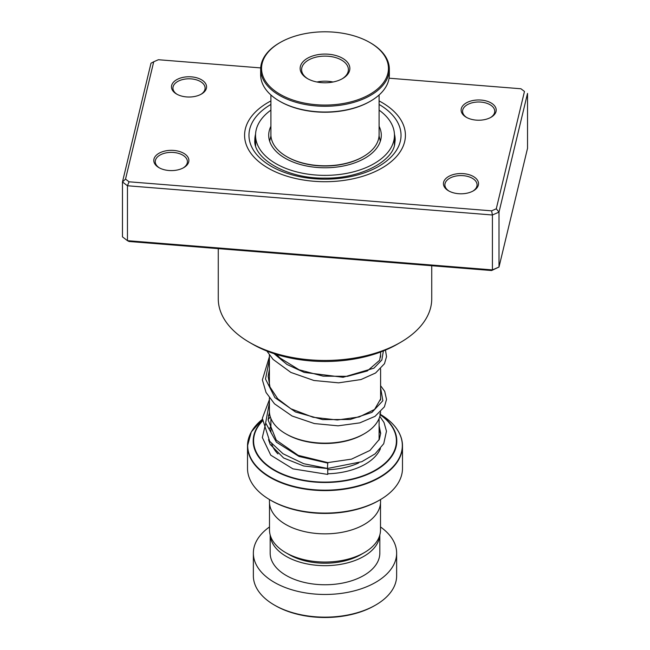 <?xml version="1.0" encoding="UTF-8"?>
<svg xmlns="http://www.w3.org/2000/svg" width="650" height="650" viewBox="0 0 650 650"><rect width="100%" height="100%" fill="white"/><g stroke="black" fill="none" stroke-linecap="round" stroke-linejoin="round"><path stroke-width="0.97" d="M380.502 503.246L380.502 529.994A55.502 32.045 180 0 1 364.244 552.654L360.774 554.661A50.586 29.209 180 0 1 289.226 554.661L285.756 552.654A55.502 32.045 180 0 1 269.498 529.994L269.498 503.246M364.244 552.654A55.502 32.045 180 0 1 285.756 552.654L289.226 554.661M364.317 433.745L363.285 434.338A54.137 31.257 180 0 1 286.715 434.338L285.683 433.745A55.599 32.102 0 0 0 364.317 433.745A55.599 32.102 0 0 0 380.583 411.881M379.795 499.98L378.763 500.581A76.026 43.891 180 0 1 271.237 500.581L270.205 499.98A77.488 44.736 0 0 0 379.795 499.98A77.488 44.736 0 0 0 402.488 468.349L402.488 445.868A77.488 44.736 180 0 1 354.656 487.199A77.488 44.736 180 0 1 270.205 477.498A77.488 44.736 180 0 1 247.512 445.868A77.488 44.736 180 0 1 250.989 432.608M380.559 499.533L380.559 501.776A55.559 32.078 180 0 1 346.263 531.408A55.559 32.078 180 0 1 285.716 524.452A55.559 32.078 180 0 1 269.441 501.776L269.441 499.533M271.237 500.581L270.205 499.98A77.488 44.736 0 0 1 247.512 468.349L247.512 445.868L251.306 431.933L262.283 419.421A77.317 44.639 0 0 0 270.327 477.092A77.317 44.639 0 0 0 379.356 477.279A77.317 44.639 0 0 0 380.307 414.334M269.401 397.93L269.401 411.044A55.599 32.102 0 0 0 285.683 433.745L286.715 434.338M375.659 605.036L374.627 605.629A70.176 40.519 180 0 1 275.373 605.629L274.341 605.036A71.638 41.364 0 0 0 375.659 605.036A71.638 41.364 0 0 0 396.638 575.786L396.638 553.109A71.638 41.364 0 0 0 380.502 526.955M270.205 535.08A54.828 31.655 0 0 0 286.227 556.392A54.828 31.655 0 0 0 345.118 563.452A54.828 31.655 0 0 0 379.795 535.08M270.173 534.966L270.173 553.109A54.828 31.655 0 0 0 286.227 575.486A54.828 31.655 0 0 0 345.979 582.351A54.828 31.655 0 0 0 379.827 553.109L379.827 534.966M269.498 526.955A71.638 41.364 0 0 0 253.362 553.109A71.638 41.364 0 0 0 274.341 582.351A71.638 41.364 0 0 0 352.414 591.321A71.638 41.364 0 0 0 396.638 553.109M253.362 553.109L253.362 575.786A71.638 41.364 0 0 0 274.341 605.036L275.373 605.629M206.399 88.286A17.542 10.132 180 0 1 201.427 94.055A17.542 10.132 180 0 1 176.613 94.055A17.542 10.132 180 0 1 171.641 85.499A17.542 10.132 180 0 1 191.433 76.862A17.542 10.132 180 0 1 206.399 88.286M200.891 94.356A16.079 9.287 0 0 0 204.953 89.359A16.079 9.287 0 0 0 205.099 88.083A16.079 9.287 0 0 0 190.125 78.821A16.079 9.287 0 0 0 173.087 86.808A16.079 9.287 0 0 0 172.941 88.083A16.079 9.287 0 0 0 177.149 94.356M496.039 111.483A17.542 10.132 180 0 1 491.067 117.252A17.542 10.132 180 0 1 466.253 117.252A17.542 10.132 180 0 1 461.281 108.704A17.542 10.132 180 0 1 481.073 100.059A17.542 10.132 180 0 1 496.039 111.483M490.531 117.553A16.079 9.287 0 0 0 494.593 112.564A16.079 9.287 0 0 0 494.747 111.288A16.079 9.287 0 0 0 479.765 102.026A16.079 9.287 0 0 0 462.727 110.013A16.079 9.287 0 0 0 462.581 111.288A16.079 9.287 0 0 0 466.798 117.553M478.359 185.063A17.542 10.132 180 0 1 473.387 190.832A17.542 10.132 180 0 1 448.573 190.832A17.542 10.132 180 0 1 443.601 182.276A17.542 10.132 180 0 1 463.393 173.639A17.542 10.132 180 0 1 478.359 185.063M472.851 191.132A16.079 9.287 0 0 0 476.913 186.144A16.079 9.287 0 0 0 477.059 184.868A16.079 9.287 0 0 0 462.085 175.597A16.079 9.287 0 0 0 445.047 183.584A16.079 9.287 0 0 0 444.901 184.868A16.079 9.287 0 0 0 449.109 191.132M188.719 161.866A17.542 10.132 180 0 1 183.747 167.635A17.542 10.132 180 0 1 158.933 167.635A17.542 10.132 180 0 1 153.961 159.079A17.542 10.132 180 0 1 173.753 150.434A17.542 10.132 180 0 1 188.719 161.866M183.202 167.936A16.079 9.287 0 0 0 187.273 162.939A16.079 9.287 0 0 0 187.419 161.663A16.079 9.287 0 0 0 172.445 152.401A16.079 9.287 0 0 0 155.407 160.388A16.079 9.287 0 0 0 155.252 161.663A16.079 9.287 0 0 0 159.469 167.936M218.27 248.633L218.27 298.829A106.73 61.62 0 0 0 249.527 342.404A106.73 61.62 0 0 0 400.473 342.404A106.73 61.62 0 0 0 430.723 307.296A106.73 61.62 0 0 0 431.73 298.829L431.73 265.728M404.649 141.659A80.413 46.426 180 0 1 319.459 181.602A80.413 46.426 180 0 1 244.587 135.281A80.413 46.426 180 0 1 245.351 128.903A80.413 46.426 180 0 1 270.904 100.929A80.413 46.426 180 0 0 245.351 128.903A80.413 46.426 180 0 0 244.587 135.281L244.587 135.281A80.413 46.426 180 0 0 319.459 181.602A80.413 46.426 180 0 0 404.649 141.659A80.413 46.426 180 0 0 405.413 135.281A80.413 46.426 180 0 1 404.649 141.659M125.531 179.107L122.468 181.951L122.468 236.868L127.457 240.679L492.407 269.904L499.005 267.028L491.603 270.53L129.058 241.491L127.457 240.679L127.457 185.762L122.468 181.951L150.995 63.229L153.725 61.766L125.531 179.107L129.058 181.797L491.603 210.836L496.275 208.804L524.469 91.455L520.942 88.766L389.074 78.203M496.275 208.804L499.005 212.111L499.005 267.028L527.532 148.298L527.532 93.389L499.005 212.111L492.407 214.996L127.457 185.762L129.058 181.797M491.603 270.53L492.407 269.904L492.407 214.996L491.603 210.836M520.942 88.766L524.469 91.455M260.707 67.917L158.397 59.727L153.725 61.766M379.096 100.929A80.413 46.426 180 0 1 405.413 135.281L405.413 135.281A80.413 46.426 180 0 0 379.096 100.929M400.473 342.404L397.369 344.191A102.343 59.085 180 0 1 252.631 344.191L249.527 342.404M255.621 145.649L255.547 135.281A69.453 40.097 0 0 0 262.909 153.246A69.453 40.097 0 0 0 340.99 174.298A69.453 40.097 0 0 0 394.452 135.281A69.453 40.097 0 0 0 387.091 117.317A69.453 40.097 0 0 0 379.096 110.134M394.452 135.281L394.42 145.494M270.904 126.295A56.29 32.5 0 0 0 268.71 135.281A56.29 32.5 0 0 0 274.674 149.841A56.29 32.5 0 0 0 337.959 166.904A56.29 32.5 0 0 0 381.29 135.281A56.29 32.5 0 0 0 379.096 126.295M270.904 110.134A69.453 40.097 0 0 0 255.547 135.281M327.446 467.927L327.779 462.605L351.488 459.152L369.956 450.442L379.34 439.335L380.689 433.314L379.096 425.791M268.531 439.668L270.229 444.462L283.619 457.982L303.68 465.993L327.584 468.577L327.681 469.113L327.771 474.427L292.914 468.853L270.749 455.163L262.332 437.515L265.704 423.239M269.401 399.644L262.332 418.283L269.693 441.301L283.01 453.749L303.753 463.726L327.576 468.463L361.766 461.711L375.115 453.846L383.727 443.714L386.482 431.21L384.004 422.5L379.836 416.366M363.252 156.65L362.635 157.007A53.219 30.729 180 0 1 304.655 163.67A53.219 30.729 180 0 1 287.365 157.007L286.748 156.65A54.096 31.232 0 0 0 304.322 163.426A54.096 31.232 0 0 0 363.252 156.65A54.096 31.232 0 0 0 379.096 134.566L379.096 94.973M300.739 102.278A63.456 36.636 0 0 0 377.764 88.774A63.456 36.636 0 0 0 369.866 42.526A63.456 36.636 0 0 0 349.261 34.58A63.456 36.636 0 0 0 280.134 42.526A63.456 36.636 0 0 0 300.739 102.278M369.866 42.526L370.492 42.884A64.334 37.139 180 0 1 389.334 69.144A64.334 37.139 180 0 1 300.406 103.464A64.334 37.139 180 0 1 260.666 69.144A64.334 37.139 180 0 1 279.508 42.884L280.134 42.526M370.492 101.14L369.866 101.498A63.456 36.636 180 0 1 300.739 109.444A63.456 36.636 180 0 1 280.134 101.498L279.508 101.14A64.334 37.139 0 0 0 300.406 109.192A64.334 37.139 0 0 0 370.492 101.14A64.334 37.139 0 0 0 389.334 74.872L389.334 69.144M315.494 81.689A24.854 14.349 180 0 1 307.426 78.577A24.854 14.349 180 0 1 304.33 60.458A24.854 14.349 180 0 1 334.506 55.169A24.854 14.349 180 0 1 342.574 78.577A24.854 14.349 180 0 1 315.494 81.689M342.046 78.877A23.392 13.504 0 0 0 348.392 69.623A23.392 13.504 0 0 0 333.946 57.143A23.392 13.504 0 0 0 301.608 69.623A23.392 13.504 0 0 0 307.954 78.877M333.036 82.006A23.392 13.504 0 0 0 316.964 82.006M270.904 94.973L270.904 134.566A54.096 31.232 0 0 0 286.748 156.65M260.666 69.144L260.666 74.872A64.334 37.139 0 0 0 279.508 101.14M379.096 418.462L379.096 438.506A54.096 31.232 180 0 1 379.031 440.034M358.711 462.93A54.096 31.232 180 0 1 327.73 469.698M277.94 453.911A54.096 31.232 180 0 1 271.684 443.788M270.498 431.218A57.021 32.922 180 0 1 270.904 430.487M399.011 432.608A77.488 44.736 180 0 1 402.488 445.868C402.147 433.412 394.542 422.784 379.673 413.961M380.266 414.554A71.817 41.462 180 0 1 373.368 471.673A71.817 41.462 180 0 1 274.219 470.348A71.817 41.462 180 0 1 262.275 420.843M262.283 421.192A71.403 41.218 0 0 0 274.511 470.039A71.403 41.218 0 0 0 372.929 471.445A71.403 41.218 0 0 0 380.226 414.765M379.096 430.487A57.021 32.922 180 0 1 380.664 433.753M380.437 448.606A57.021 32.922 180 0 1 327.836 473.769M269.774 414.765A71.403 41.218 0 0 0 268.539 415.659M268.588 415.374A71.817 41.462 180 0 1 269.734 414.554M269.693 414.334A77.317 44.639 0 0 0 268.678 414.944L269.693 414.334M255.58 134.103A70.176 40.519 0 0 0 255.482 134.485A70.176 40.519 0 0 0 254.824 140.059C252.956 157.966 286.089 178.847 324.773 178.1C359.881 178.839 391.877 161.631 394.623 144.722L395.176 140.059A70.176 40.519 0 0 0 394.42 134.103M379.096 104.439A76.026 43.891 180 0 1 400.311 141.31A76.026 43.891 180 0 1 314.551 178.758A76.026 43.891 180 0 1 249.689 129.252A76.026 43.891 180 0 1 270.904 104.439M327.917 463.141L299.024 456.454L276.396 442.154L265.639 422.898L269.401 402.61M380.599 387.79L382.866 400.717L371.906 412.409L350.204 419.486L322.668 419.599L295.523 411.986L274.909 397.621L265.493 379.015L269.401 359.629M383.378 350.943L381.851 360.011L373.945 368.16L343.111 377.284L304.2 372.409L287.032 364.504L274.016 353.649M380.599 352.024L380.599 357.167M380.599 368.883L380.599 400.14M380.348 141.196L379.048 135.874M270.952 135.874L269.652 141.196M269.401 354.949L269.401 385.361M270.904 418.462L270.904 432.096M394.745 144.178A7.312 7.312 0 0 0 394.452 143.479M327.787 462.605L298.212 455.366L276.258 440.139L268.117 419.9L269.433 412.124M380.599 397.442L380.697 398.808L374.579 409.443L359.223 416.951L337.317 419.989L313.032 417.259L290.875 408.761L277.745 398.783L269.977 386.994L268.141 376.269L269.401 369.241M380.599 354.461L379.681 360.238L367.315 370.955L347.457 376.342L323.148 376.155L299.114 369.793L280.004 358.004L276.486 354.437M270.904 425.921L269.531 428.732M270.343 416.926L268.125 419.559M380.599 385.71L384.694 391.308L386.531 399.425L384.402 406.843L375.042 416.333L359.791 422.874L338.065 425.823L314.34 423.556L292.086 416.008L274.495 403.821L266.037 392.47L262.373 379.901L269.401 356.671M385.474 350.082L386.523 356.671L384.491 363.691L375.57 373.002L361.01 379.551L338.577 382.842L313.893 380.486L290.867 372.426L273.089 359.409L266.874 351.041"/></g></svg>
